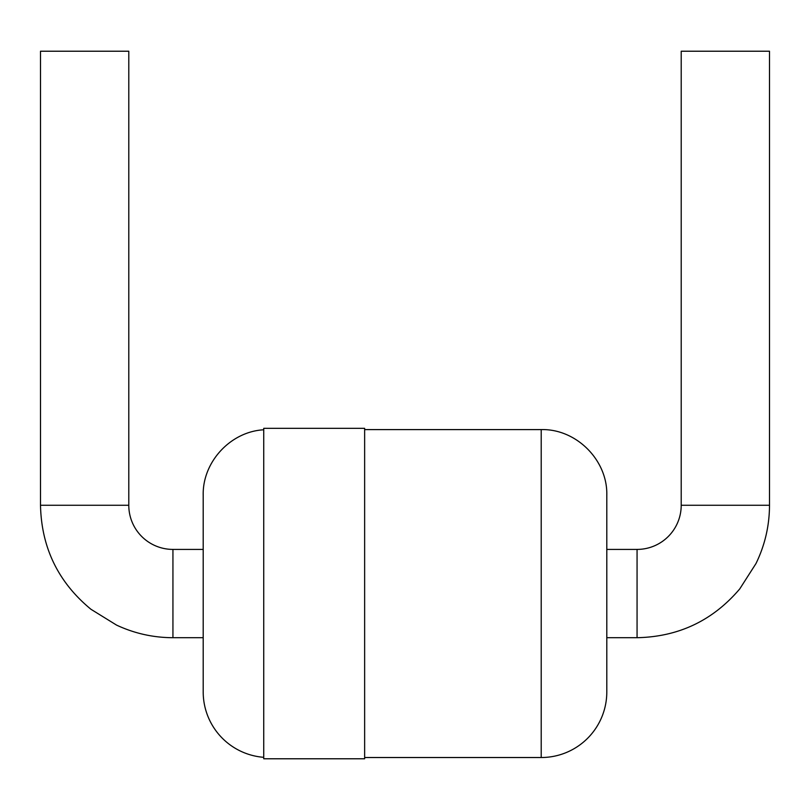 <?xml version="1.0" encoding="UTF-8"?>
<svg xmlns="http://www.w3.org/2000/svg" width="810" height="810" viewBox="0 0 810 810"><rect width="100%" height="100%" fill="white"/><g stroke="black" fill="none" stroke-linecap="round" stroke-linejoin="round"><path stroke-width="0.61" stroke-dasharray="4.05 3.04" d="M263.736 758.778L263.736 428.328M364.642 758.778L364.642 428.328M263.736 757.32L263.736 429.786L263.736 757.32M364.642 757.522L364.642 429.594L364.642 757.522M203.199 691.932L203.199 495.183M203.199 549.413L203.199 637.703L203.199 549.413M606.801 691.932L606.801 495.183M606.801 549.413L606.801 637.703L606.801 549.413M40.5 51.222L128.79 51.222M769.5 51.222L681.21 51.222M541.212 757.522L541.212 429.594M172.935 549.413L172.935 637.703M40.5 505.268L128.79 505.268M637.065 637.703L637.065 549.413M681.21 505.268L769.5 505.268"/><path stroke-width="1.21" d="M263.736 428.328L263.736 758.778L364.642 758.778L364.642 428.328L263.736 428.328M263.736 757.32A65.59 65.59 0 0 1 203.199 691.932L203.199 495.183C202.439 461.963 230.566 431.588 263.736 429.786M364.642 757.522L541.212 757.522A65.59 65.59 0 0 0 606.801 691.932L606.801 495.183C607.702 460.131 576.244 428.682 541.212 429.594L541.212 757.522M128.79 505.268L40.5 505.268L40.5 51.222L128.79 51.222L128.79 505.268A44.145 44.145 0 0 0 172.935 549.413L203.199 549.413M606.801 549.413L637.065 549.413A44.145 44.145 0 0 0 681.21 505.268L681.21 51.222L769.5 51.222L769.5 505.268L681.21 505.268M203.199 637.703L172.935 637.703L172.935 549.413M637.065 549.413L637.065 637.703L606.801 637.703M364.642 429.594L541.212 429.594M172.935 637.703C153.211 637.642 134.409 633.44 116.549 625.097L90.943 609.272C58.239 582.309 41.421 547.641 40.5 505.268M769.5 505.268C769.439 525.72 764.934 545.14 755.993 563.527L739.773 588.88C712.861 620.561 678.628 636.832 637.065 637.703"/></g></svg>
